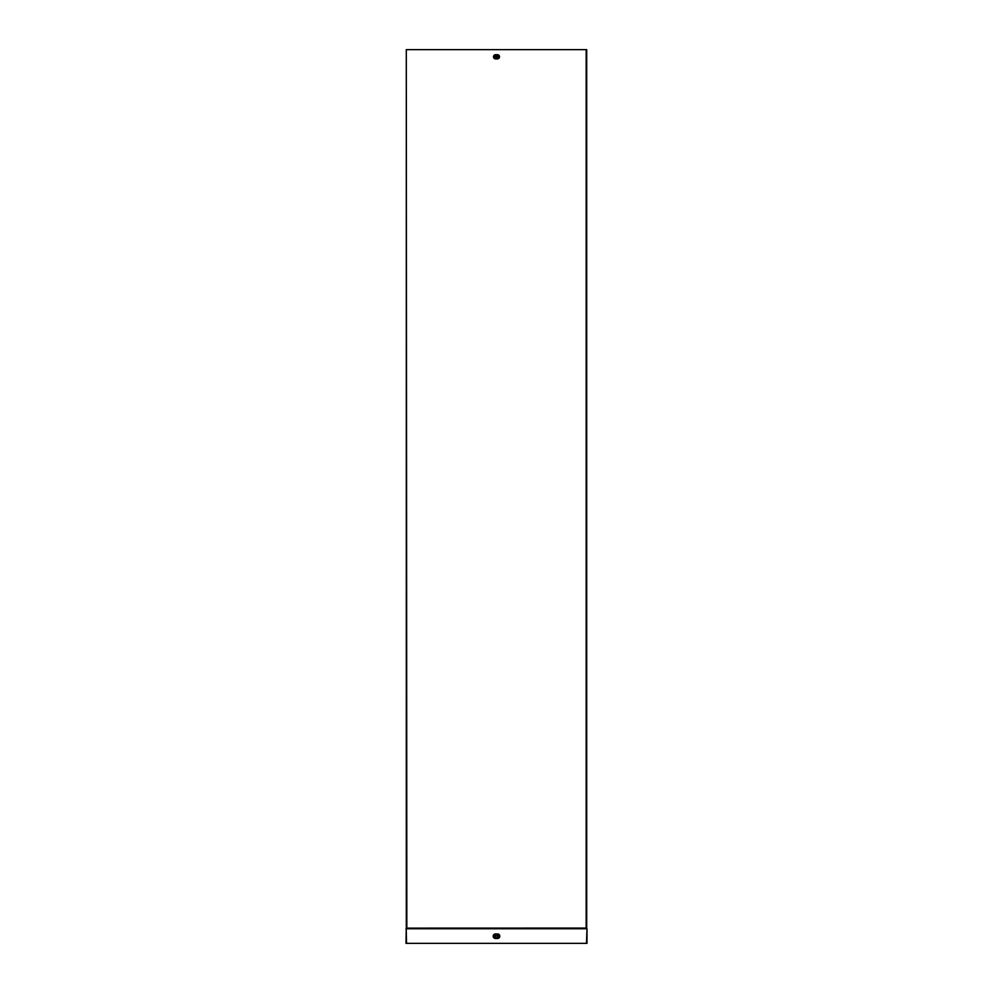 <?xml version="1.0" encoding="UTF-8"?>
<svg xmlns="http://www.w3.org/2000/svg" width="993" height="993" viewBox="0 0 993 993"><rect width="100%" height="100%" fill="white"/><g stroke="black" fill="none" stroke-linecap="round" stroke-linejoin="round"><path stroke-width="1.49" d="M496.5 937.243A1.043 1.043 0 0 1 495.457 936.2A1.043 1.043 0 0 1 496.5 935.158A1.043 1.043 0 0 1 497.543 936.2A1.043 1.043 0 0 1 496.5 937.243M496.5 57.42A0.621 0.621 0 0 0 497.121 56.8A0.621 0.621 0 0 0 496.5 56.179A0.621 0.621 0 0 0 495.879 56.8A0.621 0.621 0 0 0 496.5 57.42A0.621 0.621 0 0 1 495.879 56.8A0.621 0.621 0 0 1 496.5 56.179M586.664 928.07L406.832 928.343L406.298 49.65L406.298 928.12L586.664 928.07L587 928.753L587 943.35L406 943.35L406.224 928.318L406.534 943.35M406.832 49.65L586.702 49.65L586.702 928.12M586.702 928.008L586.702 49.65M586.354 928.07L586.466 928.753L406 928.753M497.543 933.941L495.457 934.252A1.949 1.949 0 0 0 493.509 936.2A1.949 1.949 0 0 0 495.457 938.162L497.543 938.162A1.949 1.949 0 0 0 499.504 936.2A1.949 1.949 0 0 0 497.543 934.252L495.457 934.711A1.489 1.489 0 0 0 493.968 936.2A1.489 1.489 0 0 0 495.457 937.69L495.457 938.472A2.259 2.259 0 0 1 493.198 936.2A2.259 2.259 0 0 1 495.457 933.941L497.543 933.941A2.259 2.259 0 0 1 499.802 936.2A2.259 2.259 0 0 1 497.543 938.472L495.457 938.472M495.457 934.711L495.457 933.941M496.5 56.03A0.77 0.77 0 0 1 497.27 56.8A0.77 0.77 0 0 1 496.5 57.569A0.77 0.77 0 0 1 495.73 56.8A0.77 0.77 0 0 1 496.5 56.03M495.606 58.91L497.394 58.599A1.8 1.8 0 0 0 499.194 56.8A1.8 1.8 0 0 0 497.394 55L495.606 55A1.8 1.8 0 0 0 493.794 56.8A1.8 1.8 0 0 0 495.606 58.599L497.394 58.14A1.341 1.341 0 0 0 498.734 56.8A1.341 1.341 0 0 0 497.394 55.459L497.394 54.689A2.11 2.11 0 0 1 499.504 56.8A2.11 2.11 0 0 1 497.394 58.91L495.606 58.91A2.11 2.11 0 0 1 493.496 56.8A2.11 2.11 0 0 1 495.606 54.689L497.394 54.689M497.394 58.14L497.394 58.91M586.466 943.35L587 928.753M586.168 928.343L586.168 49.65M495.606 54.689L495.606 55.459A1.341 1.341 0 0 0 494.266 56.8A1.341 1.341 0 0 0 495.606 58.14M497.394 55.459L495.606 55.459M497.543 938.472L497.543 937.69A1.489 1.489 0 0 0 499.032 936.2A1.489 1.489 0 0 0 497.543 934.711M495.457 937.69L497.543 937.69"/></g></svg>
